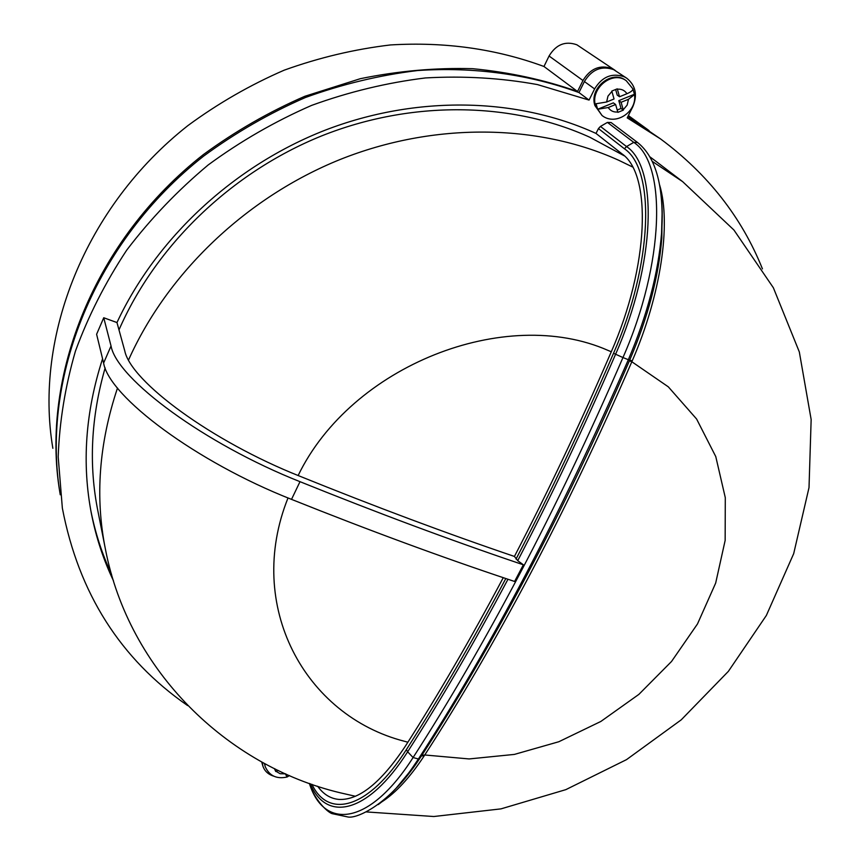 <?xml version="1.0" encoding="UTF-8"?>
<svg xmlns="http://www.w3.org/2000/svg" width="860" height="860" viewBox="0 0 860 860"><rect width="100%" height="100%" fill="white"/><g stroke="black" fill="none" stroke-linecap="round" stroke-linejoin="round"><path stroke-width="1.29" d="M300 481.675C377.121 512.786 449.995 539.962 518.623 563.192L523.364 564.794L518.978 573.158L514.581 581.467L509.851 579.887C441.277 557.022 368.499 530.19 291.519 499.37C196.424 462.003 109.112 396.739 103.608 363.049L111.037 345.967C116.863 378.97 204.841 443.964 300 481.675L291.519 499.37M602.021 115.487L594.916 105.587C588.928 88.376 611.524 69.585 625.5 80.206L626.274 80.732C612.277 70.101 589.659 88.913 595.658 106.135L602.021 115.487C615.491 126.345 637.271 111.832 634.497 94.579L632.906 88.731C633.057 90.289 631.068 91.945 626.951 93.719L619.522 96.75L617.276 88.838L611.793 91.063L614.051 98.975L606.622 102.007L607.966 96.126L611.901 91.439M606.622 102.007L596.055 103.737L597.668 109.252L608.213 107.532L615.631 104.511L613.352 102.867L597.668 109.252M317.673 786.266C323.349 794.264 330.433 798.65 338.926 799.424C358.942 800.456 381.13 782.632 405.49 745.964C437.912 695.364 470.506 639.27 503.261 577.683M514.42 556.442C547.917 492.017 580.167 423.883 611.17 352.03C649.203 265.697 651.987 174.161 621.887 153.79L596.012 133.429C517.226 97.459 416.616 94.88 325.101 130.204C233.759 165.905 156.348 238.145 116.971 322.554L124.764 350.88C130.924 381.657 211.839 441.244 299.517 476.085C375.261 506.712 446.899 533.501 514.42 556.442L517.731 560.688L523.364 564.794M607.429 122.41L611.073 122.528L637.539 142.48L633.777 142.373L607.429 122.41L600.452 126.431L626.532 146.555L633.777 142.373C666.962 163.798 664.543 263.397 622.962 357.545L628.348 359.706C647.322 315.072 658.394 272.824 661.576 232.974C662.662 217.774 662.383 204.1 660.749 191.963M624.156 155.746L589.992 137.331C511.732 101.727 411.628 99.878 321.307 136.041C231.168 172.57 155.757 245.584 118.992 329.885M102.566 358.781C85.376 412.058 81.7 463.884 91.525 514.259C96.159 537.693 103.469 559.86 113.456 580.747M90.848 510.69C95.299 533.06 102.189 554.27 111.542 574.329M762.444 268.89C741.771 217.322 707.801 173.989 660.512 138.901L627.209 117.852L632.766 106.833C637.722 95.052 635.712 85.505 626.757 78.217L624.338 76.83C612.073 72.595 602.172 76.626 594.604 88.913L589.057 100.082L537.446 84.581C501.165 77.981 463.852 75.766 425.485 77.938C386.968 82.678 348.999 91.826 311.589 105.404C274.953 121.4 240.488 141.255 208.195 164.948C177.547 190.587 150.393 218.977 126.721 250.131C105.329 282.467 88.225 316.147 75.422 351.17C65.177 386.538 59.437 421.787 58.2 456.918L62.361 508.185C78.701 593.25 120.443 659.039 187.598 705.555M60.243 494.79C40.571 378.744 94.45 241.853 203.648 156.111C235.447 132.773 269.363 113.23 305.429 97.502C342.269 84.151 379.668 75.164 417.627 70.531C474.376 66.704 529.308 74.422 578.963 92.557L584.402 81.549C591.83 69.423 601.602 65.457 613.707 69.649L626.757 78.217M59.791 492.027C40.517 376.207 94.493 239.854 203.422 154.553C235.135 131.333 268.954 111.897 304.913 96.255L360.297 78.701C398.019 70.971 435.493 67.639 472.721 68.692C509.356 72.219 544.305 79.819 577.544 91.504L582.972 80.507C590.379 68.413 600.13 64.457 612.212 68.65L615.351 70.541M614.599 70.015L576.866 44.784C565.31 40.742 556.044 44.483 549.067 56.008L543.971 66.489C496.026 48.848 444.856 41.667 390.462 44.946C354.46 49.213 319.028 57.631 284.165 70.187C250.056 85.011 217.988 103.469 187.964 125.549C84.86 206.679 34.035 336.883 52.858 448.296M262.278 762.272L262.87 766.002C264.514 771.001 268.148 774.398 273.76 776.182M264.407 763.422L265.17 766.539L264.654 763.551M103.608 363.049L96.61 334.26L103.737 317.748L111.037 345.967M116.971 322.554L103.737 317.748M516.043 559.054C549.787 494.221 582.284 425.614 613.535 353.267C652.858 264.02 655.589 169.517 624.435 148.78L598.442 128.581L596.012 133.429M598.442 128.581L600.452 126.431M649.859 156.799L655.567 161.035M627.918 116.444L649.074 130.602M577.544 91.504L543.971 66.489M627.854 116.584L660.512 138.901M589.057 100.082L578.963 92.557M105.146 367.908C90.966 417.283 88.591 465.185 98.008 511.614L104.898 546.53M396.267 788.072L415.724 764.443L421.841 755.338C456.929 701.147 492.135 640.689 527.46 573.975C562.795 507.077 596.765 436.031 629.38 360.856L629.767 359.964C648.096 316.921 658.782 276.243 661.813 237.919L662.157 210.56M396.116 788.276C401.889 782.568 408.425 774.624 415.724 764.443L412.467 767.787L418.39 759.014C490.813 647.386 560.795 514.28 628.348 359.706L632.207 360.877L631.831 361.748L668.306 386.828L696.6 419.013L715.767 456.574L725.292 497.66L725.152 540.424L715.67 583.08L697.492 623.93L671.531 661.48L638.883 694.375L600.85 721.454L558.839 741.728L514.377 754.413L469.108 758.939L424.754 754.983L424.346 755.617C409.973 777.483 395.761 792.92 381.711 801.928M659.663 185.104C671.294 223.923 660.835 295.27 632.207 360.877M285.262 773.71L287.068 777.01L289.498 775.58M278.221 770.442L275.759 771.506L274.372 768.571M285.928 774.011L287.079 776.462M274.942 768.851L275.759 771.506M615.631 104.511L617.878 112.359L623.328 110.134L621.103 102.286L628.509 99.266L634.497 94.579M617.211 110.026L621.028 108.468L618.802 100.642L634.454 94.256M619.522 96.75L617.233 95.116L615.631 89.505M621.103 102.286L618.802 100.642M621.028 108.468L623.328 110.134M617.383 89.204C621.522 88.849 624.704 90.354 626.951 93.719M421.841 755.338L424.754 754.983C459.788 700.954 494.919 640.678 530.168 574.179C565.428 507.486 599.312 436.676 631.831 361.748L629.38 360.856M632.595 167.001L618.63 160.229C537.919 123.722 434.203 121.959 340.194 159.465C246.358 197.338 167.463 272.889 128.559 359.964M288.014 497.951C244.67 606.042 305.02 715.735 404.383 741.255L407.887 742.223M611.288 351.762L608.16 350.461C505.358 305.031 351.332 365.597 298.14 475.526M594.604 88.913L584.402 81.549M582.972 80.507L549.067 56.008M507.97 579.264C474.354 642.506 440.911 700.018 407.64 751.79L413.09 757.531C448.512 702.674 484.083 641.42 519.806 573.77C555.549 505.916 589.938 433.838 622.962 357.545L615.599 354.234C584.23 426.839 551.604 495.65 517.731 560.688M311.943 784.331C328.488 819.419 368.822 808.884 406.361 749.651C439.342 698.266 472.495 641.227 505.809 578.543M310.288 783.75C326.262 822.751 368.295 813.807 407.64 751.79L406.361 749.651M624.435 148.78L626.532 146.555C658.255 167.485 655.6 263.515 615.599 354.234L613.535 353.267M117.497 388.021C98.932 443.61 94.944 497.531 105.533 549.766C129 670.671 226.696 765.701 340.238 792.802L355.416 796.274M378.25 804.584C389.548 796.285 400.954 784.019 412.467 767.787C388.43 803.616 357.47 818.87 347.999 817L331.992 813.614C326.779 811.797 314.05 798.908 309.385 783.428C324.145 830.685 369.843 825.449 413.09 757.531L418.39 759.014L421.421 755.983L424.346 755.617M652.288 161.4L682.636 181.632L654.954 160.573M276.082 771.366L280.156 773.721L285.327 773.86M628.509 99.266L627.144 105.114L623.231 109.768M617.77 111.993C613.664 112.37 610.471 110.886 608.213 107.532M626.274 80.732L633.057 89.075M90.902 511.001L91.525 514.259M648.021 129.828L628.37 115.562M262.87 766.002L261.666 761.928M662.168 210.496L661.576 232.974C664.307 187.555 656.298 157.391 637.539 142.48M682.636 181.632L733.945 230.039L773.355 287.735L799.316 351.912L811.152 419.519L809.013 487.609L793.694 553.636L766.357 615.459L728.377 671.348L681.238 719.831L626.51 759.638L565.837 789.641L500.993 808.873L433.827 816.516L366.338 811.926M265.17 766.539C269.309 775.817 276.598 779.311 287.068 777.01"/></g></svg>
